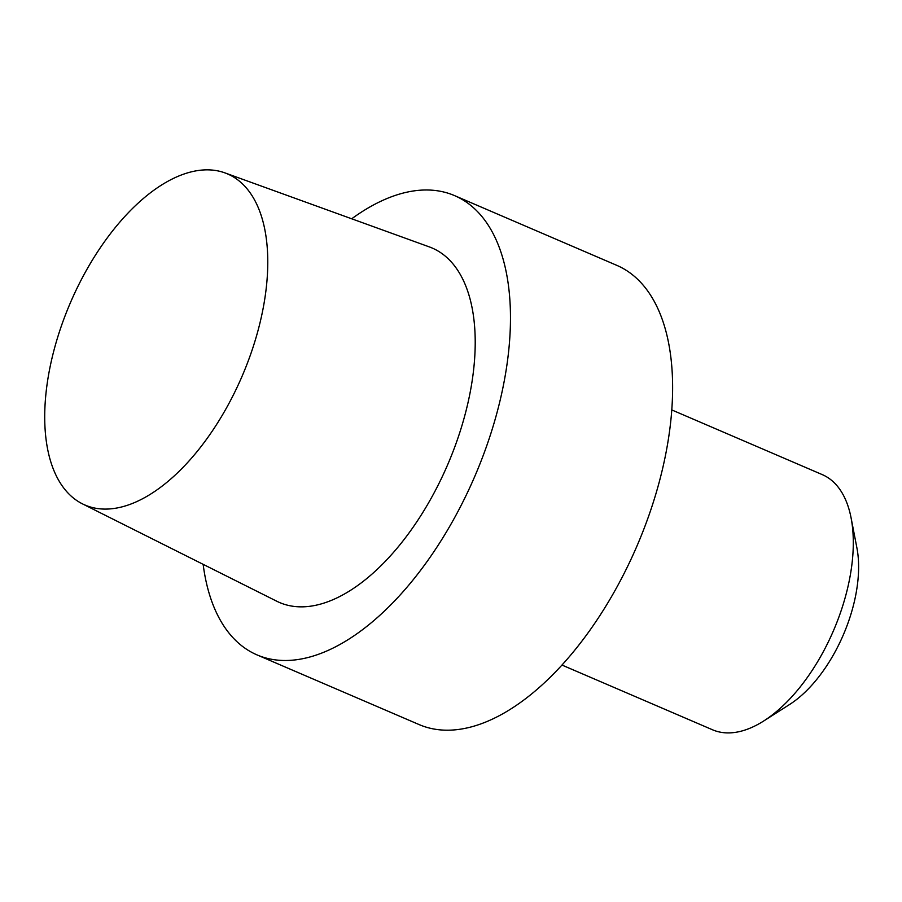 <?xml version="1.0" encoding="UTF-8"?>
<svg xmlns="http://www.w3.org/2000/svg" width="902" height="902" viewBox="0 0 902 902"><rect width="100%" height="100%" fill="white"/><g stroke="black" fill="none" stroke-linecap="round" stroke-linejoin="round"><path stroke-width="1.35" d="M419.216 724.622A249.989 129.505 -66.7 0 0 636.925 546.105A249.989 129.505 -66.7 0 0 616.675 265.301L454.529 195.599A249.989 129.505 -66.7 0 0 351.69 218.791A249.989 129.505 -66.7 0 1 454.529 195.599A249.989 129.505 -66.7 0 1 474.779 476.403A249.989 129.505 -66.7 0 1 257.07 654.92A249.989 129.505 -66.7 0 0 474.779 476.403A249.989 129.505 -66.7 0 0 454.529 195.599L616.675 265.301A249.989 129.505 -66.7 0 1 636.925 546.105A249.989 129.505 -66.7 0 1 419.216 724.622L257.07 654.92A249.989 129.505 -66.7 0 1 203.142 564.336A249.989 129.505 -66.7 0 0 257.07 654.92L419.216 724.622M276.835 601.262A192.972 99.964 -66.7 0 0 434.741 491.691A192.972 99.964 -66.7 0 0 429.194 246.855A192.972 99.964 -66.7 0 1 434.741 491.691A192.972 99.964 -66.7 0 1 276.835 601.262L82.477 503.868A180.242 93.368 113.3 0 1 70.457 302.587A180.242 93.368 113.3 0 1 224.79 172.834A180.242 93.368 113.3 0 1 229.976 401.525A180.242 93.368 113.3 0 1 82.477 503.868A180.242 93.368 113.3 0 1 70.457 302.587A180.242 93.368 113.3 0 1 224.79 172.834A180.242 93.368 113.3 0 1 229.976 401.525A180.242 93.368 113.3 0 1 82.477 503.868L276.835 601.262M824.214 650.015A138.885 71.946 113.3 0 1 763.791 720.935A138.885 71.946 113.3 0 1 712.557 729.797A138.885 71.946 113.3 0 0 763.791 720.935A138.885 71.946 113.3 0 0 824.214 650.015A138.885 71.946 113.3 0 0 851.082 517.883A138.885 71.946 113.3 0 1 824.214 650.015M822.252 474.61A138.885 71.946 113.3 0 1 851.082 517.883A138.885 71.946 113.3 0 0 822.252 474.61L671.719 409.903L822.252 474.61M836.177 649.812A107.135 55.496 -66.7 0 0 856.9 547.875L851.082 517.883L856.9 547.875A107.135 55.496 -66.7 0 1 836.177 649.812A107.135 55.496 -66.7 0 1 789.554 704.518A107.135 55.496 -66.7 0 0 836.177 649.812M224.79 172.834L429.194 246.855L224.79 172.834M562.025 665.078L712.557 729.797L562.025 665.078M789.554 704.518L763.791 720.935L789.554 704.518"/></g></svg>
